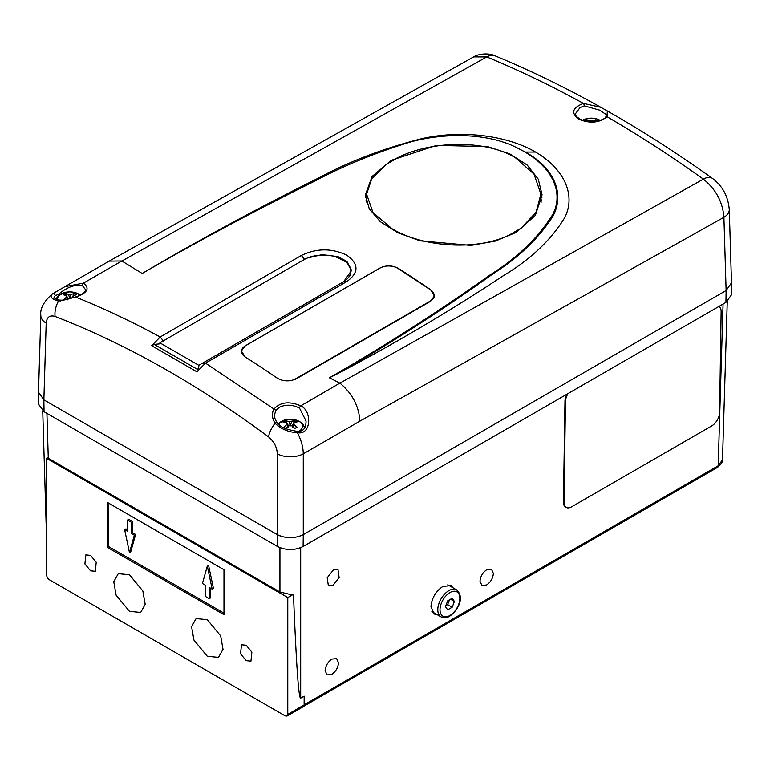 <?xml version="1.0" encoding="UTF-8"?>
<svg xmlns="http://www.w3.org/2000/svg" width="770" height="770" viewBox="0 0 770 770"><rect width="100%" height="100%" fill="white"/><g stroke="black" fill="none" stroke-linecap="round" stroke-linejoin="round"><path stroke-width="1.16" d="M333.064 585.316L339.137 577.567L337.992 569.531L333.294 570.012L327.231 577.769L328.376 585.806L333.064 585.316M486.573 584.988L481.885 585.47L480.008 581.196C480.48 576.316 482.742 572.476 486.813 569.684L491.501 569.194L493.378 573.477C492.906 578.347 490.644 582.187 486.573 584.988M437.37 614.787L434.242 614.037L430.969 606.568C431.778 598.049 435.743 591.35 442.846 586.461L451.037 585.614L453.232 587.943M331.706 674.395L327.019 674.886L325.142 670.603C325.604 665.732 327.876 661.892 331.937 659.091L336.634 658.61L338.511 662.883C338.04 667.763 335.778 671.604 331.706 674.395M90.571 570.82L84.912 563.948L85.836 554.91L90.571 555.382L96.221 562.264L95.297 571.292L90.571 570.82M246.217 660.679L240.558 653.807L241.491 644.779L246.217 645.25L251.877 652.123L250.943 661.151L246.217 660.679M129.476 611.341L116.116 595.172L113.758 581.745L118.282 573.66L129.476 574.766L142.835 590.946L145.203 604.363L140.679 612.458L129.476 611.341M207.303 656.271L193.944 640.101L191.586 626.674L196.1 618.589L207.303 619.696L220.663 635.876L223.021 649.293L218.497 657.388L207.303 656.271M303.342 705.416L304.15 704.954L304.15 696.176L300.685 698.169C298.673 698.823 296.267 664.202 293.466 594.296L290.319 594.488L279.943 592.014L47.461 457.755L46.518 458.294L287.778 597.578L287.778 714.406L303.342 705.416L302.581 707.101L287.017 716.081L287.778 714.406M304.15 704.848L718.189 465.802L722.491 459.834M731.5 283.302L731.24 295.141L725.946 302.398L303.101 546.517C294.583 550.521 286.055 550.521 277.527 546.517L44.054 411.729L38.76 404.471L38.51 392.681M278.971 535.477L280.79 536.209M298.914 536.507L303.284 534.64L726.129 290.521L723.916 217.304C722.732 201.971 715.888 189.247 703.385 179.131C671.373 156.252 639.264 135.462 607.068 116.751C599.214 122.969 589.791 123.778 578.78 119.167C570.743 113.026 572.293 107.781 583.429 103.411L600.87 107.328L607.309 110.967L607.068 116.751A1.838 1.357 41.2 0 0 605.663 117.05L605.663 117.05C605.576 119.514 590.455 124.422 582.274 120.284C577.057 117.521 574.776 115.346 575.44 113.767L580.07 107.55L584.257 105.875L599.57 110.139L607.01 115.057L605.663 117.05M293.466 594.296L287.778 597.578M287.017 716.081L285.179 715.898L49.116 579.608L47.278 577.673L46.518 575.113L46.518 458.294M107.251 502.338L223.983 569.733L223.983 614.672L107.251 547.268L107.251 502.338M107.251 547.268L108.541 546.527L108.541 503.089M223.983 613.17L108.541 546.527M207.303 566.094L208.603 565.45L213.434 588.328L212.164 589.127L209.248 587.443L209.248 598.675L205.359 596.423L205.359 585.19L202.443 583.506L207.303 566.094L212.164 589.127M210.528 588.174L210.528 597.886L209.248 598.675M127.531 520.039L128.85 519.336L132.7 521.55L132.7 532.782L135.607 534.467L130.775 551.772L129.476 552.619L124.615 529.587L127.531 531.271L127.531 520.039L131.429 522.291L131.429 533.523L134.346 535.208L129.476 552.619M124.615 529.587L125.943 528.884L127.531 529.808M135.607 534.467L134.346 535.208M132.7 532.782L131.429 533.523M132.7 521.55L131.429 522.291M366.741 191.903A88.319 50.993 0 0 0 365.577 197.659M516.198 232.405L495.37 241.068L470.971 245.409L419.997 240.827L397.753 232.713L380.322 221.702L369.225 208.737L365.423 194.8L372.122 176.417L391.295 160.295L436.494 145.386L487.535 146.589L509.788 153.865L527.2 165.049L538.278 179.15L542.07 194.8L535.343 215.417L516.198 232.405M52.784 293.736L64.853 286.69L83.449 283.139C90.08 288.172 87.539 292.841 75.845 297.143C103.834 308.433 131.949 321.706 160.189 336.971L301.378 255.457C316.441 248.181 331.533 248.046 346.625 255.072C359.061 263.918 359.08 272.772 346.702 281.628L205.513 363.142L274.005 409.024C280.347 402.065 289.26 401.006 300.752 405.838C312.302 410.949 311.292 435.579 297.374 432.673A1.838 0.924 -79.7 0 0 296.739 431.316C303.005 431.893 306.104 428.457 306.036 421.007L299.501 408.071C292.34 404.51 285.555 404.298 279.144 407.426L275.554 410.785L274.524 415.309M268.586 436.908A18.345 9.048 -53.4 0 1 275.073 423.269C281.06 429.073 288.49 432.211 297.374 432.673C301.186 439.94 303.159 446.995 303.284 453.828L303.284 534.649C294.641 538.682 285.988 538.682 277.344 534.649L277.344 453.828C276.902 447.081 273.976 441.441 268.586 436.908C197.476 384.23 126.309 344.075 55.074 316.451A18.345 12.127 -68.9 0 1 58.501 301.128L75.556 296.97C82.198 294.756 85.547 292.331 85.576 289.703L82.217 285.381C74.815 284.322 66.99 287.229 58.741 294.101L55.103 295.824L54.121 297.133C53.813 298.019 55.681 299.01 59.714 300.117L59.714 300.117A1.838 1.136 -81.8 0 1 60.541 301.07M366.491 198.93A88.463 51.08 0 0 0 366.068 200.575M299.501 408.071A1.838 0.722 -61.1 0 1 300.752 405.838L339.897 383.142L703.385 179.131A18.345 9.221 -54.5 0 1 712.298 178.284L712.298 178.284C722.452 185.791 728.112 196.206 729.286 209.517A18.345 10.588 178.3 0 1 723.916 217.304L359.917 421.132L303.284 453.828A18.345 10.222 180 0 1 277.344 453.828M329.396 377.8C385.78 345.355 439.333 311.061 490.076 274.919C517.632 257.555 538.49 237.458 552.658 214.618C565.296 190.565 549.53 163.923 519.259 148.985L525.361 152.056C553.543 167.34 565.219 193.414 552.966 216.158C539.135 237.959 519.115 257.209 492.896 273.899C444.473 308.635 393.316 341.591 339.445 372.757L329.396 377.8L339.897 383.142M339.445 372.757C396.791 342.458 451.258 310.223 502.839 276.035C530.568 259.423 551.195 239.961 564.699 217.669C576.461 194.541 563.534 168.409 535.554 152.056C506.516 135.183 461.875 129.774 422.104 138.571C383.681 148.321 349.416 161.353 319.29 177.649C257.526 208.304 198.487 240.25 142.18 273.475C197.139 241.616 254.485 210.922 314.218 181.402C343.266 165.868 375.375 152.72 410.554 141.95C446.417 132.113 490.615 133.133 519.259 148.985M142.18 273.475L121.843 260.972L109.167 261.117L64.844 286.7M277.248 378.166A1027.228 593.073 -120 0 0 245.158 356.953L241.356 351.005L245.168 345.855L380.062 267.97C386.194 265.063 392.325 265.217 398.475 268.441A1027.228 593.073 60 0 1 430.555 289.655L434.328 296.007L430.517 301.33L295.622 379.215M541.503 200.912A88.463 51.08 0 0 0 540.992 198.93M541.926 197.842A88.319 50.993 0 0 0 540.781 192.028M729.286 209.517L731.5 282.84L726.129 290.521L303.284 534.649M44.054 411.729L43.871 399.851L277.344 534.649M43.871 399.851L38.5 392.18L40.82 315.363A18.345 10.588 -178.3 0 0 46.19 323.14L43.871 399.851M525.361 152.056L535.554 152.056M339.974 383.19C352.208 393.335 358.858 405.983 359.917 421.132M584.257 105.875A1.838 0.674 74.5 0 0 583.429 103.411C551.012 85.643 518.788 70.137 486.746 56.922L473.685 56.864L109.167 261.117M296.739 431.316L296.739 431.316C286.979 429.333 282.051 428.467 277.161 422.769L277.161 422.769A1.838 0.905 -38.4 0 0 275.073 423.269C271.925 418.139 271.569 413.394 274.005 409.024A1.838 1.347 -148.5 0 1 275.554 410.785M202.308 363.43L205.513 363.142L196.86 371.794L151.68 345.711L160.189 336.971L163.394 340.966M75.556 296.97L75.556 296.97C64.95 300.002 64.228 300.31 59.714 300.117A1.838 1.136 -81.8 0 0 58.501 301.128C51.542 299.068 49.511 296.662 52.418 293.909L52.139 294.073C43.707 301.676 39.944 308.78 40.82 315.363M335.672 256.766L347.068 262.445L351.543 270.876M346.702 281.628L343.497 281.916L351.553 270.472L346.981 261.521L337.972 256.603L322.062 254.658L307.634 257.911M198.804 366.068L198.804 365.317L159.9 342.852L159.65 343.872L154.212 344.411L197.765 369.552L198.891 366.019M151.68 345.711L154.212 344.411M55.103 295.824A1.838 1.713 -115.9 0 0 52.572 293.822L52.572 293.822A1.838 1.713 -115.9 0 0 52.418 293.909M386.165 164.443A87.183 50.339 180 0 1 392.094 160.651A87.183 50.339 180 0 1 398.658 157.224C431.71 140.727 485.302 139.476 515.351 157.677L534.043 174.145L540.896 194.098L536.074 212.241L521.328 228.045L508.826 235.264C475.783 251.232 422.181 246.823 392.142 228.815L373.036 212.664L366.597 194.175L371.775 178.592L386.165 164.443L398.658 157.224M521.328 228.045A87.183 50.339 180 0 1 515.399 231.837A87.183 50.339 180 0 1 508.826 235.264M245.139 356.943A12.84 7.912 -176.4 0 1 241.559 350.995A12.84 7.912 -176.4 0 1 245.312 345.836L380.207 267.96A12.84 7.912 -176.4 0 1 398.34 268.672L430.43 289.789A12.84 7.912 3.6 0 1 434.164 295.834A12.84 7.912 3.6 0 1 430.411 300.993L295.516 378.878A12.84 7.912 -176.4 0 1 277.383 378.157L273.437 375.567M582.418 120.332A12.204 7.046 180 0 1 599.869 120.226A12.204 7.046 180 0 1 600.215 120.438M584.661 121.015A23.793 13.735 60 0 1 585.864 121.294M595.816 121.525L597.866 121.005L595.711 119.764L592.505 120.717A3.657 2.108 180 0 0 589.964 120.717A23.793 13.735 -120 0 0 586.759 119.764L584.603 121.005M595.711 119.764L594.71 121.67M592.178 121.843L592.505 120.717M589.964 120.717L590.282 121.824M586.759 119.764L587.722 121.602M278.576 424.318A12.204 7.046 180 0 1 298.943 421.267A12.204 7.046 180 0 1 298.462 431.498M287.884 426.619L286.892 424.472L283.687 427.215L285.834 428.457L289.039 425.714A3.657 2.108 180 0 0 291.589 425.714A23.793 13.735 60 0 1 294.794 428.457L296.941 427.215A23.793 13.735 -120 0 0 293.736 424.472L292.744 426.619M286.892 424.472A3.657 2.108 180 0 1 286.786 424.27A3.657 2.108 180 0 1 286.892 423L288.163 427.119M292.465 427.119L293.736 423L296.941 422.047L294.794 420.805L291.589 421.758A3.657 2.108 180 0 0 289.039 421.758A23.793 13.735 -120 0 0 285.834 420.805L283.687 422.047A23.793 13.735 60 0 1 286.892 423M293.736 423A3.657 2.108 180 0 1 293.842 424.27A3.657 2.108 180 0 1 293.736 424.472M294.794 420.805L292.032 426.051M289.039 421.758L290.319 425.877L291.589 421.758M285.834 420.805L288.596 426.051M57.673 299.684A12.204 7.046 180 0 1 64.555 292.581A12.204 7.046 180 0 1 78.444 293.957A12.204 7.046 180 0 1 80.205 295.247M67.462 299.251L68.54 298.404A3.657 2.108 180 0 0 70.089 298.529M67.356 299.27L66.384 297.162L63.448 300.059M66.384 297.162A3.657 2.108 180 0 1 66.278 296.97A3.657 2.108 180 0 1 66.384 295.699L67.664 299.819M72.621 297.797L73.237 295.699L76.442 294.746L74.286 293.505L71.081 294.448A3.657 2.108 180 0 0 68.54 294.448A23.793 13.735 -120 0 0 65.334 293.505L63.178 294.746A23.793 13.735 60 0 1 66.384 295.699M73.237 295.699A3.657 2.108 180 0 1 73.343 296.97A3.657 2.108 180 0 1 73.237 297.162A23.793 13.735 -120 0 1 73.67 297.489M74.286 293.505L71.918 298M68.54 294.448L69.81 298.567L71.081 294.448M65.334 293.505L68.097 298.741M159.9 342.852L303.871 259.731A27.518 15.881 180 0 1 333.853 256.285A27.518 15.881 180 0 1 350.841 270.963A27.518 15.881 180 0 1 342.785 282.195L198.804 365.317M350.831 271.338A27.518 15.881 180 0 1 350.841 271.714A27.518 15.881 180 0 1 349.436 276.728M433.472 613.497A16.507 9.529 120 0 0 435.772 613.863M451.364 586.856A16.507 9.529 120 0 0 450.026 585.162M431.864 611.351A15.592 8.999 120 0 0 433.058 612.294L441.037 616.905C444.117 618.185 446.975 617.954 449.613 616.212C457.188 611.236 465.359 597.809 456.629 589.897A15.592 8.999 120 0 0 448.833 590.667A15.592 8.999 120 0 0 438.64 604.412A15.592 8.999 120 0 0 441.037 616.905M447.688 600.841L452.183 598.242L454.425 601.437L452.183 607.232L447.688 609.83L445.435 606.625L447.688 600.841M456.629 589.897L448.65 585.287A15.592 8.999 120 0 0 447.717 584.873M450.537 599.195L454.425 601.437M449.507 599.782L447.639 604.614L452.183 607.232M447.639 604.614L445.811 605.663M567.009 394.163A11.001 6.247 120.9 0 0 564.978 401.16L563.438 502.107A11.001 6.247 120.9 0 0 565.575 507.064A11.001 6.247 120.9 0 0 565.835 507.209M568.058 393.557A11.001 6.247 120.9 0 0 565.498 401.478L563.958 502.415A11.001 6.247 120.9 0 0 566.094 507.372A11.001 6.247 120.9 0 0 571.6 506.833L711.682 425.954A11.001 6.247 120.9 0 0 719.604 412.556L721.144 311.609A11.001 6.247 120.9 0 0 719.007 306.653A11.001 6.247 120.9 0 0 718.776 306.537M302.995 706.706L717.419 467.438L718.189 465.802L723.078 304.054M300.685 547.691L300.685 698.169M279.943 547.691L279.943 592.014M46.922 413.384L48.279 458.266M277.344 534.64L277.527 546.517M303.101 546.517L303.284 534.64M725.946 302.398L726.129 290.521M121.843 260.972L83.449 283.139A1.838 1.328 -62.5 0 0 82.217 285.381M712.298 178.284C677.427 153.394 642.43 130.948 607.309 110.967L600.87 107.328C565.546 87.549 530.395 70.426 495.408 55.969L495.408 55.969A18.345 12.022 -67.6 0 0 486.746 56.922L121.91 261.011M55.074 316.451C49.761 314.892 46.797 317.125 46.19 323.14M304.583 259.452L301.378 255.457M342.785 282.946L342.785 282.195M449.93 592.582A14.033 8.104 120 0 0 440.007 609.763A14.033 8.104 120 0 0 449.93 615.49A14.033 8.104 120 0 0 459.854 598.309A14.033 8.104 120 0 0 449.93 592.582M563.958 502.415L563.438 502.107M565.498 401.478L564.978 401.16M727.275 301.542L722.491 459.979C722.837 461.933 721.153 464.425 717.428 467.428M42.725 410.872L46.518 536.517M495.408 55.969C489.066 52.562 477.939 53.881 473.685 56.864M277.161 422.769C275.15 419.64 274.264 417.119 274.524 415.213M64.853 286.69L52.129 294.073M366.597 194.175L366.424 202.01M540.896 194.098L541.079 202.866M434.078 297.336L434.164 295.834M241.472 352.352L241.559 350.995M600.407 120.37L582.245 120.274M304.583 427.533L303.024 424.405L299.607 421.479L288.172 419.294L278.086 423.827M80.494 295.103L74.671 292.446L69.685 291.878L64.998 292.436L58.251 295.834L55.969 299.001M350.841 271.714L350.841 270.963M566.094 507.372L565.575 507.064"/></g></svg>
